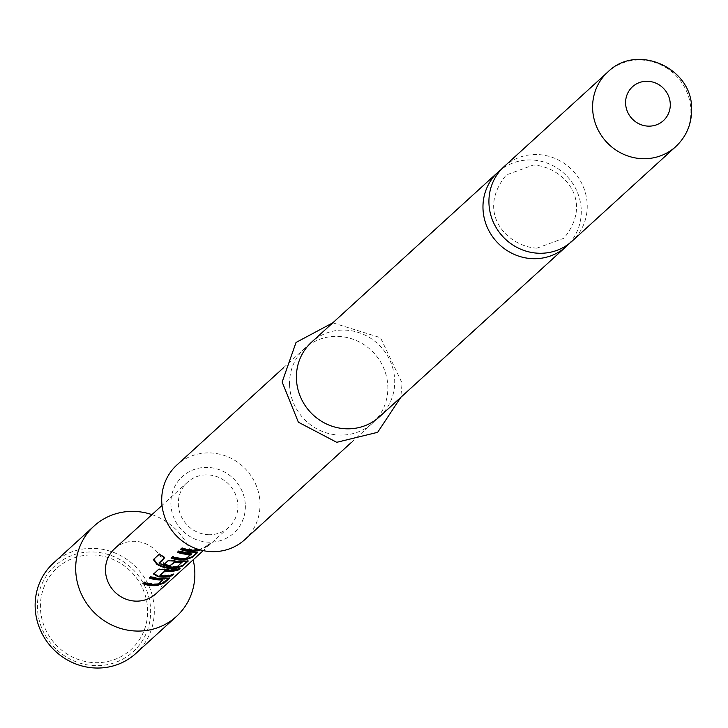 <?xml version="1.0" encoding="UTF-8"?>
<svg xmlns="http://www.w3.org/2000/svg" width="728" height="728" viewBox="0 0 728 728"><rect width="100%" height="100%" fill="white"/><g stroke="black" fill="none" stroke-linecap="round" stroke-linejoin="round"><path stroke-width="0.55" stroke-dasharray="3.64 2.73" d="M210.583 543.916L204.249 548.066L203.967 547.52L210.183 543.452L203.858 547.693L204.131 548.239L210.583 543.916L210.328 543.315M504.076 166.621A50.45 48.057 -132.4 0 1 536.782 154.527A50.45 48.057 -132.4 0 1 587.214 204.987A50.45 48.057 -132.4 0 1 572.062 241.177M168.914 577.959L164.947 577.814A29.966 28.547 -132.4 0 1 160.724 578.032A29.966 28.547 -132.4 0 1 150.823 576.094L149.195 577.968M163.008 579.27L157.839 583.656A29.966 28.547 -132.4 0 1 154.418 583.774A29.966 28.547 -132.4 0 1 144.526 581.836L144.335 582.4M169.324 578.351L169.251 577.504L169.478 578.068M178.779 568.968L179.834 567.995A29.966 28.547 -132.4 0 1 170.106 569.478A29.966 28.547 -132.4 0 1 165.784 569.059L165.711 569.651M172.481 574.711L173.537 573.746A29.966 28.547 -132.4 0 1 163.8 575.22A29.966 28.547 -132.4 0 1 160.287 574.938L160.233 575.53M187.678 560.851L183.711 560.706A29.966 28.547 -132.4 0 1 179.488 560.924A29.966 28.547 -132.4 0 1 175.157 560.505L168.241 560.214L163.918 564.546M181.927 562.016L176.758 566.402A29.966 28.547 -132.4 0 1 173.337 566.53A29.966 28.547 -132.4 0 1 159.477 562.753L159.214 563.272M188.088 561.243L188.006 560.396M197.051 552.297L193.093 552.152A29.966 28.547 -132.4 0 1 188.861 552.37A29.966 28.547 -132.4 0 1 178.97 550.432L177.341 552.306M191.146 553.608L185.986 557.985A29.966 28.547 -132.4 0 1 182.564 558.112A29.966 28.547 -132.4 0 1 172.663 556.174L172.481 556.738M197.47 552.689L197.388 551.842M199.363 549.676A29.966 28.547 -132.4 0 0 200.236 549.403L201.674 548.084A29.966 28.547 -132.4 0 1 191.946 549.558A29.966 28.547 -132.4 0 1 182.046 547.62L181.854 548.184M92.629 554.973A55.037 52.425 -132.4 0 1 147.648 610.009A55.037 52.425 -132.4 0 1 95.45 662.68A55.037 52.425 -132.4 0 1 40.431 607.634A55.037 52.425 -132.4 0 1 92.629 554.973M568.968 243.753A50.45 48.057 47.6 0 0 581.263 210.41A50.45 48.057 47.6 0 0 530.83 159.96A50.45 48.057 47.6 0 0 501.219 169.469M245.345 505.614A38.22 36.409 -132.4 0 1 209.1 542.187A38.22 36.409 -132.4 0 1 170.889 503.967A38.22 36.409 -132.4 0 1 207.134 467.394A38.22 36.409 -132.4 0 1 245.345 505.614M244.863 539.566A50.45 48.057 47.6 0 0 260.005 503.376A50.45 48.057 47.6 0 0 229.575 457.584A50.45 48.057 47.6 0 0 176.868 465.01M379.552 416.735A50.45 48.057 47.6 0 0 394.703 380.544A50.45 48.057 47.6 0 0 364.273 334.753A50.45 48.057 47.6 0 0 311.566 342.178M289.544 384.63A50.45 48.057 47.6 0 0 319.974 430.421A50.45 48.057 47.6 0 0 372.681 422.995A50.45 48.057 47.6 0 0 387.833 386.805A50.45 48.057 47.6 0 0 357.403 341.023A50.45 48.057 47.6 0 0 304.695 348.439A50.45 48.057 47.6 0 0 289.544 384.63M208.9 534.707A30.576 29.129 -132.4 0 1 180.617 514.96A30.576 29.129 -132.4 0 1 187.515 482.2A30.576 29.129 -132.4 0 1 207.334 474.874A30.576 29.129 -132.4 0 1 235.617 494.621A30.576 29.129 -132.4 0 1 228.719 527.381A30.576 29.129 -132.4 0 1 208.9 534.707M114.669 548.63A30.576 29.129 -132.4 0 1 134.489 541.304A30.576 29.129 -132.4 0 1 162.772 561.051A30.576 29.129 -132.4 0 1 155.874 593.811M200.236 549.403L200.446 549.968A30.576 29.129 -132.4 0 1 200.428 549.977L201.893 548.648A30.576 29.129 -132.4 0 1 198.79 549.513M53.517 563.008A61.152 58.249 -132.4 0 1 93.157 548.357A61.152 58.249 -132.4 0 1 149.722 587.86A61.152 58.249 -132.4 0 1 135.927 653.38M95.523 665.665A58.094 55.337 -132.4 0 1 37.447 607.571A58.094 55.337 -132.4 0 1 92.547 551.979A58.094 55.337 -132.4 0 1 150.623 610.073A58.094 55.337 -132.4 0 1 95.523 665.665M151.943 514.632A61.152 58.249 -132.4 0 1 193.148 559.823M180.908 549.048A29.966 28.547 -132.4 0 1 180.599 548.939L180.417 549.494M201.674 548.084L201.893 548.648M182.046 547.62L180.599 548.939M186.486 557.857L186.577 558.458M185.986 557.985L186.068 558.585M172.663 556.174L171.035 558.048M193.093 552.152L193.193 552.743M178.97 550.432L178.779 550.987M164.464 557.666L164.919 557.248A29.966 28.547 -132.4 0 1 159.814 553.617L159.441 554.063M159.814 553.617L153.626 559.359M183.711 560.706L183.811 561.297M175.157 560.505L175.093 561.097M168.241 560.214L168.05 560.769M177.259 566.266L177.35 566.866M176.758 566.402L176.849 566.994M164.919 557.248L164.646 557.766M165.784 569.059L158.859 568.768L158.668 569.323M158.859 568.768L153.617 573.928M153.808 573.373L153.681 573.873M173.537 573.746L173.746 574.31M179.834 567.995L180.053 568.568M158.34 583.519L158.431 584.12M157.839 583.656L157.931 584.247M144.526 581.836L142.897 583.71M164.947 577.814L165.056 578.405M150.823 576.094L150.641 576.649M675.748 146.628A50.45 48.057 47.6 0 0 690.899 110.438A50.45 48.057 47.6 0 0 660.469 64.646A50.45 48.057 47.6 0 0 607.762 72.072M536.927 248.175C508.335 246.856 474.975 213.468 506.251 174.984L533.269 165.047C561.861 166.366 595.213 199.754 563.936 238.238L536.927 248.175M332.778 322.832L380.489 337.683L402.111 383.128L400.773 397.388M351.469 442.342L372.681 422.995M187.515 482.2L162.016 505.45M228.719 527.381L203.221 550.632M283.483 367.786L304.695 348.439M197.415 551.833L197.625 552.406M188.033 560.387L188.243 560.96M153.672 573.591L153.49 574.146"/><path stroke-width="1.09" d="M675.748 146.628L572.062 241.177A50.45 48.057 -132.4 0 1 539.366 253.262A50.45 48.057 -132.4 0 1 488.934 202.812A50.45 48.057 -132.4 0 1 504.076 166.621L607.762 72.072A50.45 48.057 47.6 0 0 592.61 108.263A50.45 48.057 47.6 0 0 623.041 154.045A50.45 48.057 47.6 0 0 675.748 146.628C686.449 136.482 691.727 123.978 691.6 109.118C692.665 67.895 636.763 42.861 607.762 72.072M162.699 579.224L163.099 579.861L162.699 579.224A29.966 28.547 -132.4 0 1 159.277 579.351A29.966 28.547 -132.4 0 1 149.686 577.522M168.914 577.959L164.055 582.391L157.203 584.875A29.966 28.547 -132.4 0 1 152.98 585.094A29.966 28.547 -132.4 0 1 143.38 583.265M178.779 568.968L178.396 569.314A29.966 28.547 -132.4 0 1 168.659 570.798A29.966 28.547 -132.4 0 1 165.147 570.506L165.092 571.098A30.576 29.129 -132.4 0 0 168.678 571.389A30.576 29.129 -132.4 0 0 178.606 569.888L180.053 568.568A30.576 29.129 -132.4 0 1 170.124 570.079A30.576 29.129 -132.4 0 1 165.711 569.651L158.668 569.323L153.49 574.146M172.481 574.711L172.09 575.065A29.966 28.547 -132.4 0 1 162.362 576.54A29.966 28.547 -132.4 0 1 158.04 576.121L157.967 576.712A30.576 29.129 -132.4 0 0 162.371 577.14A30.576 29.129 -132.4 0 0 172.309 575.63L173.746 574.31A30.576 29.129 -132.4 0 1 163.818 575.821A30.576 29.129 -132.4 0 1 160.233 575.53L165.092 571.098M182.018 562.608L181.618 561.971A29.966 28.547 -132.4 0 1 178.196 562.098A29.966 28.547 -132.4 0 1 174.693 561.807L174.629 562.398A30.576 29.129 -132.4 0 0 178.214 562.689A30.576 29.129 -132.4 0 0 181.709 562.562L176.849 566.994A30.576 29.129 -132.4 0 1 173.355 567.121A30.576 29.129 -132.4 0 1 159.214 563.272L164.646 557.766A30.576 29.129 -132.4 0 1 159.441 554.063L153.362 559.605L156.866 564.309A30.576 29.129 -132.4 0 0 171.753 568.586A30.576 29.129 -132.4 0 0 176.067 568.359L183.037 565.847L188.243 560.96M187.678 560.851L182.819 565.283L175.967 567.767A29.966 28.547 -132.4 0 1 171.744 567.986A29.966 28.547 -132.4 0 1 157.148 563.8L156.866 564.309M174.693 561.807L170.079 565.574A29.966 28.547 -132.4 0 1 164.401 564.1M190.845 553.562L191.246 554.199L190.845 553.562A29.966 28.547 -132.4 0 1 187.424 553.68A29.966 28.547 -132.4 0 1 177.823 551.86M197.051 552.297L192.201 556.729L185.349 559.213A29.966 28.547 -132.4 0 1 181.117 559.432A29.966 28.547 -132.4 0 1 171.526 557.602M199.363 549.676A29.966 28.547 -132.4 0 1 190.499 550.878A29.966 28.547 -132.4 0 1 180.908 549.048M501.219 169.469A50.45 48.057 47.6 0 0 498.125 172.045A50.45 48.057 47.6 0 0 482.983 208.235A50.45 48.057 47.6 0 0 533.415 258.695A50.45 48.057 47.6 0 0 566.111 246.601A50.45 48.057 47.6 0 0 568.968 243.753M283.483 367.786L176.868 465.01A50.45 48.057 47.6 0 0 161.725 501.201A50.45 48.057 47.6 0 0 192.156 546.983A50.45 48.057 47.6 0 0 244.863 539.566L351.469 442.342M498.125 172.045L311.566 342.178A50.45 48.057 47.6 0 0 296.423 378.369A50.45 48.057 47.6 0 0 326.854 424.151A50.45 48.057 47.6 0 0 379.552 416.735L566.111 246.601M203.221 550.632L155.874 593.811A30.576 29.129 -132.4 0 1 136.054 601.137A30.576 29.129 -132.4 0 1 107.771 581.39A30.576 29.129 -132.4 0 1 114.669 548.63L162.016 505.45M157.203 584.875L157.312 585.476A30.576 29.129 -132.4 0 1 152.998 585.694A30.576 29.129 -132.4 0 1 142.897 583.71L144.335 582.4A30.576 29.129 -132.4 0 0 154.436 584.375A30.576 29.129 -132.4 0 0 157.931 584.247L163.099 579.861M162.79 579.816A30.576 29.129 -132.4 0 1 159.296 579.943A30.576 29.129 -132.4 0 1 149.195 577.968L150.641 576.649A30.576 29.129 -132.4 0 0 160.742 578.633A30.576 29.129 -132.4 0 0 165.056 578.405L169.478 578.068M153.617 573.928L157.967 576.712M170.079 565.574L174.629 562.398M170.015 566.166A30.576 29.129 -132.4 0 1 163.918 564.546L168.05 560.769L175.093 561.097A30.576 29.129 -132.4 0 0 179.498 561.525A30.576 29.129 -132.4 0 0 183.811 561.297L188.088 561.243L187.869 560.669M185.349 559.213L185.449 559.805A30.576 29.129 -132.4 0 1 181.136 560.032A30.576 29.129 -132.4 0 1 171.035 558.048L172.481 556.738A30.576 29.129 -132.4 0 0 182.582 558.713A30.576 29.129 -132.4 0 0 186.068 558.585L191.246 554.199M190.927 554.154A30.576 29.129 -132.4 0 1 187.442 554.281A30.576 29.129 -132.4 0 1 177.341 552.306L178.779 550.987A30.576 29.129 -132.4 0 0 188.88 552.971A30.576 29.129 -132.4 0 0 193.193 552.743L197.625 552.406M200.428 549.977A30.576 29.129 -132.4 0 1 190.518 551.478A30.576 29.129 -132.4 0 1 180.417 549.494L181.854 548.184A30.576 29.129 -132.4 0 0 191.964 550.159A30.576 29.129 -132.4 0 0 198.79 549.513M185.449 559.805L192.419 557.293L197.47 552.689L197.252 552.115M157.312 585.476L164.273 582.955L169.324 578.351L169.114 577.786M193.148 559.823A61.152 58.249 -132.4 0 1 176.476 616.407A61.152 58.249 -132.4 0 1 136.837 631.058A61.152 58.249 -132.4 0 1 80.271 591.555A61.152 58.249 -132.4 0 1 94.067 526.035A61.152 58.249 -132.4 0 1 133.706 511.384A61.152 58.249 -132.4 0 1 151.943 514.632M176.476 616.407L135.927 653.38A61.152 58.249 -132.4 0 1 96.296 668.031A61.152 58.249 -132.4 0 1 39.721 628.528A61.152 58.249 -132.4 0 1 53.517 563.008L94.067 526.035M192.201 556.729L192.419 557.293M153.754 559.15L157.148 563.8M175.967 567.767L176.067 568.359M182.819 565.283L183.037 565.847M174.183 561.834L174.119 562.425M181.618 561.971L181.709 562.562M164.464 557.666L158.931 562.981M153.808 573.373L158.04 576.121M172.09 575.065L172.309 575.63M164.583 571.125L159.914 575.375M164.646 570.534L165.147 570.506M178.396 569.314L178.606 569.888M164.055 582.391L164.273 582.955M625.598 103.212A22.932 21.849 47.6 0 0 648.53 126.144A22.932 21.849 47.6 0 0 670.279 104.204A22.932 21.849 47.6 0 0 647.356 81.272A22.932 21.849 47.6 0 0 625.598 103.212M400.773 397.388L377.668 432.305L336.718 442.315L298.362 422.195L282.146 382.045L296.023 342.46L332.778 322.832"/></g></svg>
